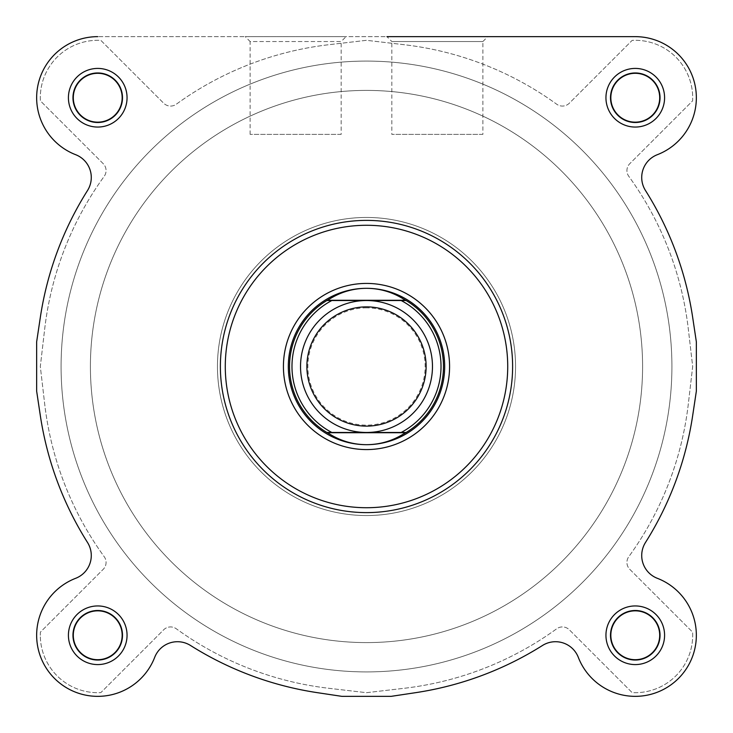 <?xml version="1.0" encoding="UTF-8"?>
<svg xmlns="http://www.w3.org/2000/svg" width="733" height="733" viewBox="0 0 733 733"><rect width="100%" height="100%" fill="white"/><g stroke="black" fill="none" stroke-linecap="round" stroke-linejoin="round"><path stroke-width="0.55" stroke-dasharray="3.67 2.75" d="M482.882 41.534L487.766 36.65L386.951 36.65L487.766 36.65L386.951 36.65L391.834 41.534L482.882 41.534L391.834 41.534L391.834 134.386L482.882 134.386L482.882 41.534M444.684 366.5A78.184 78.184 0 0 0 366.5 288.316A78.184 78.184 0 0 0 288.316 366.5A78.184 78.184 0 0 0 366.5 444.684A78.184 78.184 0 0 0 444.684 366.5A78.184 78.184 0 0 0 366.5 288.316A78.184 78.184 0 0 0 288.316 366.5M692.685 317.462L696.35 341.844L696.35 391.156L692.685 415.538L696.35 391.156L696.35 341.844L692.685 317.462A329.85 329.85 0 0 0 645.48 190.516A24.436 24.436 0 0 1 657.327 154.7A61.086 61.086 0 0 0 635.264 36.65A61.086 61.086 0 0 1 657.327 154.7A24.436 24.436 0 0 0 645.48 190.516A329.85 329.85 0 0 1 692.685 317.462A329.85 329.85 0 0 0 645.48 190.516A24.436 24.436 0 0 1 657.327 154.7A61.086 61.086 0 0 0 635.264 36.65L97.736 36.65A61.086 61.086 0 0 0 75.673 154.7A24.436 24.436 0 0 1 87.52 190.516A329.85 329.85 0 0 0 40.315 317.462L36.65 341.844L40.315 317.462A329.85 329.85 0 0 1 87.52 190.516A24.436 24.436 0 0 0 75.673 154.7A24.436 24.436 0 0 1 87.52 190.516A329.85 329.85 0 0 0 40.315 317.462M40.315 415.538A329.85 329.85 0 0 0 87.52 542.484A24.436 24.436 0 0 1 91.286 555.522A24.436 24.436 0 0 0 87.52 542.484A329.85 329.85 0 0 1 40.315 415.538L36.65 391.156L40.315 415.538A329.85 329.85 0 0 0 87.52 542.484A24.436 24.436 0 0 1 75.673 578.3A24.436 24.436 0 0 0 91.286 555.522A24.436 24.436 0 0 1 75.673 578.3A61.086 61.086 0 0 0 86.512 695.315A61.086 61.086 0 0 0 154.7 657.327A24.436 24.436 0 0 1 190.516 645.48A329.85 329.85 0 0 0 317.462 692.685L341.844 696.35L317.462 692.685A329.85 329.85 0 0 1 190.516 645.48A24.436 24.436 0 0 0 154.7 657.327A24.436 24.436 0 0 1 190.516 645.48A329.85 329.85 0 0 0 317.462 692.685M692.685 415.538A329.85 329.85 0 0 1 645.48 542.484A329.85 329.85 0 0 0 692.685 415.538A329.85 329.85 0 0 1 645.48 542.484A24.436 24.436 0 0 0 657.327 578.3A61.086 61.086 0 0 1 696.35 635.264A61.086 61.086 0 0 0 657.327 578.3A61.086 61.086 0 0 1 678.456 678.456A61.086 61.086 0 0 1 578.3 657.327A24.436 24.436 0 0 0 542.484 645.48A24.436 24.436 0 0 1 578.3 657.327A61.086 61.086 0 0 0 696.35 635.264A61.086 61.086 0 0 1 578.3 657.327A24.436 24.436 0 0 0 542.484 645.48A329.85 329.85 0 0 1 415.538 692.685A329.85 329.85 0 0 0 542.484 645.48A329.85 329.85 0 0 1 415.538 692.685L391.156 696.35L415.538 692.685M659.7 635.264A24.436 24.436 0 0 0 635.264 610.836A24.436 24.436 0 0 0 610.836 635.264A24.436 24.436 0 0 0 635.264 659.7A24.436 24.436 0 0 0 659.7 635.264A24.436 24.436 0 0 1 635.264 659.7A24.436 24.436 0 0 1 610.836 635.264A24.436 24.436 0 0 1 635.264 610.836A24.436 24.436 0 0 1 659.7 635.264A24.436 24.436 0 0 1 635.264 659.7A24.436 24.436 0 0 1 610.836 635.264A24.436 24.436 0 0 1 635.264 610.836A24.436 24.436 0 0 1 659.7 635.264M659.7 97.736A24.436 24.436 0 0 0 635.264 73.3A24.436 24.436 0 0 0 610.836 97.736A24.436 24.436 0 0 0 635.264 122.164A24.436 24.436 0 0 0 659.7 97.736A24.436 24.436 0 0 1 635.264 122.164A24.436 24.436 0 0 1 610.836 97.736A24.436 24.436 0 0 1 635.264 73.3A24.436 24.436 0 0 1 659.7 97.736A24.436 24.436 0 0 1 635.264 122.164A24.436 24.436 0 0 1 610.836 97.736A24.436 24.436 0 0 1 635.264 73.3A24.436 24.436 0 0 1 659.7 97.736M122.164 97.736A24.436 24.436 0 0 0 97.736 73.3A24.436 24.436 0 0 0 73.3 97.736A24.436 24.436 0 0 0 97.736 122.164A24.436 24.436 0 0 0 122.164 97.736A24.436 24.436 0 0 1 97.736 122.164A24.436 24.436 0 0 1 73.3 97.736A24.436 24.436 0 0 1 97.736 73.3A24.436 24.436 0 0 1 122.164 97.736A24.436 24.436 0 0 1 97.736 122.164A24.436 24.436 0 0 1 73.3 97.736A24.436 24.436 0 0 1 97.736 73.3A24.436 24.436 0 0 1 122.164 97.736M122.164 635.264A24.436 24.436 0 0 0 97.736 610.836A24.436 24.436 0 0 0 73.3 635.264A24.436 24.436 0 0 0 97.736 659.7A24.436 24.436 0 0 0 122.164 635.264A24.436 24.436 0 0 1 97.736 659.7A24.436 24.436 0 0 1 73.3 635.264A24.436 24.436 0 0 1 97.736 610.836A24.436 24.436 0 0 1 122.164 635.264A24.436 24.436 0 0 1 97.736 659.7A24.436 24.436 0 0 1 73.3 635.264A24.436 24.436 0 0 1 97.736 610.836A24.436 24.436 0 0 1 122.164 635.264M61.086 366.5A305.414 305.414 0 0 0 366.5 671.914A305.414 305.414 0 0 0 671.914 366.5A305.414 305.414 0 0 0 366.5 61.086A305.414 305.414 0 0 0 61.086 366.5A305.414 305.414 0 0 0 366.5 671.914A305.414 305.414 0 0 0 671.914 366.5A305.414 305.414 0 0 0 366.5 61.086A305.414 305.414 0 0 0 61.086 366.5A305.414 305.414 0 0 1 366.5 61.086A305.414 305.414 0 0 1 671.914 366.5A305.414 305.414 0 0 1 366.5 671.914A305.414 305.414 0 0 1 61.086 366.5A305.414 305.414 0 0 1 366.5 61.086A305.414 305.414 0 0 1 671.914 366.5A305.414 305.414 0 0 1 366.5 671.914A305.414 305.414 0 0 1 61.086 366.5A305.414 305.414 0 0 1 366.5 61.086A305.414 305.414 0 0 1 671.914 366.5A305.414 305.414 0 0 1 366.5 671.914A305.414 305.414 0 0 1 61.086 366.5A305.414 305.414 0 0 1 366.5 61.086A305.414 305.414 0 0 1 671.914 366.5A305.414 305.414 0 0 1 366.5 671.914A305.414 305.414 0 0 1 61.086 366.5M217.454 366.5A149.046 149.046 0 0 0 366.5 515.546A149.046 149.046 0 0 0 515.546 366.5A149.046 149.046 0 0 0 366.5 217.454A149.046 149.046 0 0 0 217.454 366.5A149.046 149.046 0 0 0 366.5 515.546A149.046 149.046 0 0 0 515.546 366.5A149.046 149.046 0 0 0 366.5 217.454A149.046 149.046 0 0 0 217.454 366.5A149.046 149.046 0 0 1 366.5 217.454A149.046 149.046 0 0 1 515.546 366.5A149.046 149.046 0 0 1 366.5 515.546A149.046 149.046 0 0 1 217.454 366.5A149.046 149.046 0 0 1 366.5 217.454A149.046 149.046 0 0 1 515.546 366.5A149.046 149.046 0 0 1 366.5 515.546A149.046 149.046 0 0 1 217.454 366.5M220.386 366.5A146.114 146.114 0 0 0 366.5 512.614A146.114 146.114 0 0 0 512.614 366.5A146.114 146.114 0 0 0 366.5 220.386A146.114 146.114 0 0 0 220.386 366.5A146.114 146.114 0 0 0 366.5 512.614A146.114 146.114 0 0 0 512.614 366.5A146.114 146.114 0 0 1 366.5 512.614A146.114 146.114 0 0 1 220.386 366.5A146.114 146.114 0 0 1 366.5 220.386A146.114 146.114 0 0 1 512.614 366.5A146.114 146.114 0 0 0 366.5 220.386A146.114 146.114 0 0 0 220.386 366.5A146.114 146.114 0 0 1 366.5 220.386A146.114 146.114 0 0 1 512.614 366.5M391.156 696.35L341.844 696.35M36.65 391.156L36.65 341.844M366.5 444.684A78.184 78.184 0 0 0 434.211 327.404A78.184 78.184 0 0 0 298.789 327.404A78.184 78.184 0 0 0 366.5 444.684A78.184 78.184 0 0 0 444.684 366.5A78.184 78.184 0 0 0 366.5 288.316A78.184 78.184 0 0 0 288.316 366.5A78.184 78.184 0 0 0 366.5 444.684M482.882 134.386L391.834 134.386M341.166 134.386L250.118 134.386L341.166 134.386L341.166 41.534L250.118 41.534L245.234 36.65L346.049 36.65L245.234 36.65M250.118 134.386L250.118 41.534L341.166 41.534L346.049 36.65M127.056 97.736A29.32 29.32 0 0 0 97.736 68.416A29.32 29.32 0 0 0 68.416 97.736A29.32 29.32 0 0 0 97.736 127.056A29.32 29.32 0 0 0 127.056 97.736M664.584 97.736A29.32 29.32 0 0 0 635.264 68.416A29.32 29.32 0 0 0 605.944 97.736A29.32 29.32 0 0 0 635.264 127.056A29.32 29.32 0 0 0 664.584 97.736M664.584 635.264A29.32 29.32 0 0 0 635.264 605.944A29.32 29.32 0 0 0 605.944 635.264A29.32 29.32 0 0 0 635.264 664.584A29.32 29.32 0 0 0 664.584 635.264M127.056 635.264A29.32 29.32 0 0 0 97.736 605.944A29.32 29.32 0 0 0 68.416 635.264A29.32 29.32 0 0 0 97.736 664.584A29.32 29.32 0 0 0 127.056 635.264M75.673 578.3A61.086 61.086 0 0 0 54.544 678.456A61.086 61.086 0 0 0 154.7 657.327M635.264 36.65L97.736 36.65A61.086 61.086 0 0 0 75.673 154.7M645.48 542.484A24.436 24.436 0 0 0 657.327 578.3M696.35 391.156L696.35 341.844M610.222 97.736A25.041 25.041 0 0 1 635.264 72.686A25.041 25.041 0 0 1 660.314 97.736A25.041 25.041 0 0 1 635.264 122.778A25.041 25.041 0 0 1 610.222 97.736A25.041 25.041 0 0 1 635.264 72.686A25.041 25.041 0 0 1 660.314 97.736A25.041 25.041 0 0 1 635.264 122.778A25.041 25.041 0 0 1 610.222 97.736M610.222 635.264A25.041 25.041 0 0 1 635.264 610.222A25.041 25.041 0 0 1 660.314 635.264A25.041 25.041 0 0 1 635.264 660.314A25.041 25.041 0 0 1 610.222 635.264A25.041 25.041 0 0 1 635.264 610.222A25.041 25.041 0 0 1 660.314 635.264A25.041 25.041 0 0 1 635.264 660.314A25.041 25.041 0 0 1 610.222 635.264M72.686 635.264A25.041 25.041 0 0 1 97.736 610.222A25.041 25.041 0 0 1 122.778 635.264A25.041 25.041 0 0 1 97.736 660.314A25.041 25.041 0 0 1 72.686 635.264A25.041 25.041 0 0 1 97.736 610.222A25.041 25.041 0 0 1 122.778 635.264A25.041 25.041 0 0 1 97.736 660.314A25.041 25.041 0 0 1 72.686 635.264M72.686 97.736A25.041 25.041 0 0 1 97.736 72.686A25.041 25.041 0 0 1 122.778 97.736A25.041 25.041 0 0 1 97.736 122.778A25.041 25.041 0 0 1 72.686 97.736A25.041 25.041 0 0 1 97.736 72.686A25.041 25.041 0 0 1 122.778 97.736A25.041 25.041 0 0 1 97.736 122.778A25.041 25.041 0 0 1 72.686 97.736M40.315 635.264A57.421 57.421 0 0 1 40.397 632.13L103.206 569.33A9.776 9.776 0 0 0 104.205 556.677A323.986 323.986 0 0 1 44.695 404.057L40.315 366.5L44.695 328.943A323.986 323.986 0 0 1 104.205 176.323A9.776 9.776 0 0 0 103.206 163.67L40.397 100.87A57.421 57.421 0 0 1 100.87 40.397L163.67 103.206A9.776 9.776 0 0 0 176.323 104.205A323.986 323.986 0 0 1 328.943 44.695L366.5 40.315L404.057 44.695A323.986 323.986 0 0 1 556.677 104.205A9.776 9.776 0 0 0 569.33 103.206L632.13 40.397A57.421 57.421 0 0 1 692.603 100.87L629.794 163.67A9.776 9.776 0 0 0 628.795 176.323A323.986 323.986 0 0 1 688.305 328.943L692.685 366.5L688.305 404.057A323.986 323.986 0 0 1 628.795 556.677A9.776 9.776 0 0 0 629.794 569.33L692.603 632.13A57.421 57.421 0 0 1 632.13 692.603L569.33 629.794A9.776 9.776 0 0 0 556.677 628.795A323.986 323.986 0 0 1 404.057 688.305L366.5 692.685L328.943 688.305A323.986 323.986 0 0 1 176.323 628.795A9.776 9.776 0 0 0 163.67 629.794L100.87 692.603A57.421 57.421 0 0 1 40.397 632.13L103.206 569.33A9.776 9.776 0 0 0 104.205 556.677A323.986 323.986 0 0 1 44.695 404.057L40.315 366.5L44.695 328.943A323.986 323.986 0 0 1 104.205 176.323A9.776 9.776 0 0 0 103.206 163.67L40.397 100.87A57.421 57.421 0 0 1 100.87 40.397L163.67 103.206A9.776 9.776 0 0 0 176.323 104.205A323.986 323.986 0 0 1 328.943 44.695L366.5 40.315L404.057 44.695A323.986 323.986 0 0 1 556.677 104.205A9.776 9.776 0 0 0 569.33 103.206L632.13 40.397A57.421 57.421 0 0 1 692.603 100.87L629.794 163.67A9.776 9.776 0 0 0 628.795 176.323A323.986 323.986 0 0 1 688.305 328.943L692.685 366.5L688.305 404.057A323.986 323.986 0 0 1 628.795 556.677A9.776 9.776 0 0 0 629.794 569.33L692.603 632.13A57.421 57.421 0 0 1 632.13 692.603L569.33 629.794A9.776 9.776 0 0 0 556.677 628.795A323.986 323.986 0 0 1 404.057 688.305L366.5 692.685L328.943 688.305A323.986 323.986 0 0 1 176.323 628.795A9.776 9.776 0 0 0 163.67 629.794L100.87 692.603A57.421 57.421 0 0 1 40.315 635.264M366.5 300.53A65.97 65.97 0 0 0 300.53 366.5A65.97 65.97 0 0 0 366.5 432.47A65.97 65.97 0 0 0 432.47 366.5A65.97 65.97 0 0 0 366.5 300.53A65.97 65.97 0 0 0 300.53 366.5A65.97 65.97 0 0 0 366.5 432.47A65.97 65.97 0 0 0 432.47 366.5A65.97 65.97 0 0 0 366.5 300.53M366.5 307.86A58.64 58.64 0 0 0 307.86 366.5A58.64 58.64 0 0 0 366.5 425.14A58.64 58.64 0 0 0 425.14 366.5A58.64 58.64 0 0 0 366.5 307.86M366.5 642.594A276.094 276.094 0 0 0 642.594 366.5A276.094 276.094 0 0 0 366.5 90.406A276.094 276.094 0 0 0 90.406 366.5A276.094 276.094 0 0 0 366.5 642.594A276.094 276.094 0 0 0 642.594 366.5A276.094 276.094 0 0 0 366.5 90.406A276.094 276.094 0 0 0 90.406 366.5A276.094 276.094 0 0 0 366.5 642.594A276.094 276.094 0 0 0 642.594 366.5A276.094 276.094 0 0 0 366.5 90.406A276.094 276.094 0 0 0 90.406 366.5A276.094 276.094 0 0 0 366.5 642.594A276.094 276.094 0 0 0 642.594 366.5A276.094 276.094 0 0 0 366.5 90.406A276.094 276.094 0 0 0 90.406 366.5A276.094 276.094 0 0 0 366.5 642.594M366.5 61.086A305.414 305.414 0 0 0 61.086 366.5A305.414 305.414 0 0 0 366.5 671.914A305.414 305.414 0 0 0 671.914 366.5A305.414 305.414 0 0 0 366.5 61.086A305.414 305.414 0 0 0 61.086 366.5A305.414 305.414 0 0 0 366.5 671.914A305.414 305.414 0 0 0 671.914 366.5A305.414 305.414 0 0 0 366.5 61.086M328.576 299.522A76.965 76.965 0 0 0 328.576 433.478M404.424 433.478A76.965 76.965 0 0 0 404.424 299.522M507.722 366.5A141.222 141.222 0 0 1 366.5 507.722A141.222 141.222 0 0 1 225.278 366.5A141.222 141.222 0 0 1 366.5 225.278A141.222 141.222 0 0 1 507.722 366.5"/><path stroke-width="1.1" d="M512.614 366.5A146.114 146.114 0 0 1 366.5 512.614A146.114 146.114 0 0 1 220.386 366.5A146.114 146.114 0 0 1 366.5 220.386A146.114 146.114 0 0 1 512.614 366.5A146.114 146.114 0 0 0 366.5 220.386A146.114 146.114 0 0 0 220.386 366.5M68.416 97.736A29.32 29.32 0 0 1 97.736 68.416A29.32 29.32 0 0 1 127.056 97.736A29.32 29.32 0 0 1 97.736 127.056A29.32 29.32 0 0 1 68.416 97.736M122.164 97.736A24.436 24.436 0 0 0 97.736 73.3A24.436 24.436 0 0 0 73.3 97.736A24.436 24.436 0 0 0 97.736 122.164A24.436 24.436 0 0 0 122.164 97.736M68.416 635.264A29.32 29.32 0 0 1 97.736 605.944A29.32 29.32 0 0 1 127.056 635.264A29.32 29.32 0 0 1 97.736 664.584A29.32 29.32 0 0 1 68.416 635.264M122.164 635.264A24.436 24.436 0 0 0 97.736 610.836A24.436 24.436 0 0 0 73.3 635.264A24.436 24.436 0 0 0 97.736 659.7A24.436 24.436 0 0 0 122.164 635.264M605.944 635.264A29.32 29.32 0 0 1 635.264 605.944A29.32 29.32 0 0 1 664.584 635.264A29.32 29.32 0 0 1 635.264 664.584A29.32 29.32 0 0 1 605.944 635.264M659.7 635.264A24.436 24.436 0 0 0 635.264 610.836A24.436 24.436 0 0 0 610.836 635.264A24.436 24.436 0 0 0 635.264 659.7A24.436 24.436 0 0 0 659.7 635.264M605.944 97.736A29.32 29.32 0 0 1 635.264 68.416A29.32 29.32 0 0 1 664.584 97.736A29.32 29.32 0 0 1 635.264 127.056A29.32 29.32 0 0 1 605.944 97.736M659.7 97.736A24.436 24.436 0 0 0 635.264 73.3A24.436 24.436 0 0 0 610.836 97.736A24.436 24.436 0 0 0 635.264 122.164A24.436 24.436 0 0 0 659.7 97.736M283.424 366.5A83.076 83.076 0 0 1 366.5 283.424A83.076 83.076 0 0 1 449.576 366.5A83.076 83.076 0 0 1 366.5 449.576A83.076 83.076 0 0 1 283.424 366.5M696.35 391.156L692.685 415.538L696.35 391.156L696.35 341.844L692.685 317.462A329.85 329.85 0 0 0 645.48 190.516A24.436 24.436 0 0 1 657.327 154.7A61.086 61.086 0 0 0 635.264 36.65L386.951 36.65M36.65 97.736A61.086 61.086 0 0 1 97.736 36.65A61.086 61.086 0 0 0 75.673 154.7A61.086 61.086 0 0 1 36.65 97.736M317.462 692.685L341.844 696.35L317.462 692.685A329.85 329.85 0 0 1 190.516 645.48A24.436 24.436 0 0 0 154.7 657.327A61.086 61.086 0 0 1 36.65 635.264A61.086 61.086 0 0 1 75.673 578.3A24.436 24.436 0 0 0 87.52 542.484A329.85 329.85 0 0 1 40.315 415.538L36.65 391.156L36.65 341.844L40.315 317.462A329.85 329.85 0 0 1 87.52 190.516A24.436 24.436 0 0 0 75.673 154.7M415.538 692.685L391.156 696.35L415.538 692.685A329.85 329.85 0 0 0 542.484 645.48A24.436 24.436 0 0 1 578.3 657.327A61.086 61.086 0 0 0 678.456 678.456A61.086 61.086 0 0 0 657.327 578.3A24.436 24.436 0 0 1 645.48 542.484A329.85 329.85 0 0 0 692.685 415.538M692.685 317.462L696.35 341.844M40.315 317.462L36.65 341.844M391.156 696.35L341.844 696.35M288.316 366.5A78.184 78.184 0 0 0 366.5 444.684A78.184 78.184 0 0 0 444.684 366.5M154.7 657.327A61.086 61.086 0 0 1 54.544 678.456A61.086 61.086 0 0 1 75.673 578.3M657.327 578.3A24.436 24.436 0 0 1 645.48 542.484M487.766 36.65L635.264 36.65M36.65 391.156L40.315 415.538M401.162 432.47A74.519 74.519 0 0 0 401.162 300.53L406.146 300.53A76.965 76.965 0 0 1 406.146 432.47L366.5 432.47A65.97 65.97 0 0 1 300.53 366.5A65.97 65.97 0 0 1 366.5 300.53L331.838 300.53A74.519 74.519 0 0 0 331.838 432.47L326.854 432.47A76.965 76.965 0 0 1 326.854 300.53L331.838 300.53M366.5 306.88A59.62 59.62 0 0 0 306.88 366.5A59.62 59.62 0 0 0 366.5 426.12A59.62 59.62 0 0 0 426.12 366.5A59.62 59.62 0 0 0 366.5 306.88M366.5 288.316A78.184 78.184 0 0 0 288.316 366.5A78.184 78.184 0 0 0 366.5 444.684A78.184 78.184 0 0 0 444.684 366.5A78.184 78.184 0 0 0 366.5 288.316C353.37 288.39 341.193 291.871 329.978 298.752L326.854 300.53L406.146 300.53L403.022 298.752C391.807 291.871 379.63 288.39 366.5 288.316M329.978 298.752A76.965 76.965 0 0 0 328.576 299.522M328.576 433.478A76.965 76.965 0 0 0 329.978 434.248L326.854 432.47A76.965 76.965 0 0 1 326.854 300.53M406.146 300.53A76.965 76.965 0 0 1 406.146 432.47L403.022 434.248C391.807 441.129 379.63 444.61 366.5 444.684C353.37 444.61 341.193 441.129 329.978 434.248M403.022 434.248A76.965 76.965 0 0 0 404.424 433.478M404.424 299.522A76.965 76.965 0 0 0 403.022 298.752M401.162 300.53L366.5 300.53A65.97 65.97 0 0 1 432.47 366.5A65.97 65.97 0 0 1 366.5 432.47L331.838 432.47M406.146 432.47L326.854 432.47M405.734 432.717L327.266 432.717M405.734 300.283L327.266 300.283M225.278 366.5A141.222 141.222 0 0 0 366.5 507.722A141.222 141.222 0 0 0 507.722 366.5A141.222 141.222 0 0 0 366.5 225.278A141.222 141.222 0 0 0 225.278 366.5"/></g></svg>
